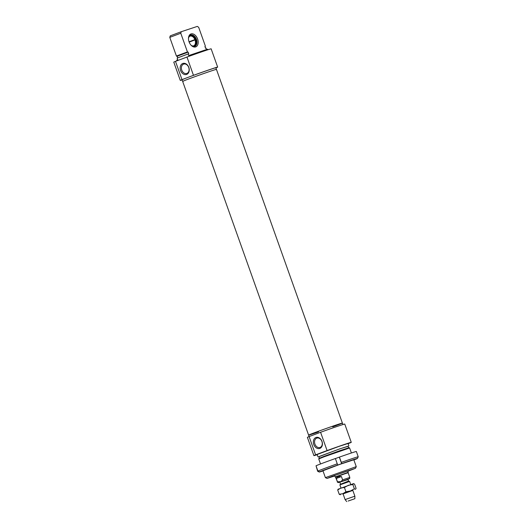 <?xml version="1.0" encoding="UTF-8"?>
<svg xmlns="http://www.w3.org/2000/svg" width="528" height="528" viewBox="0 0 528 528"><rect width="100%" height="100%" fill="white"/><g stroke="black" fill="none" stroke-linecap="round" stroke-linejoin="round"><path stroke-width="0.79" d="M187.876 52.226A165.132 107.851 -110.6 0 1 187.427 51.916L176.418 56.047A165.132 107.851 69.4 0 0 176.873 56.351L188.179 52.12L177.177 56.245L177.745 57.829M169.772 37.363L180.774 33.238L181.262 31.713L170.26 35.845L169.772 37.363L176.418 56.047M207.827 49.784L207.61 49.177L188.727 55.572L188.146 53.948L177.144 58.073L177.725 59.697L176.741 60.172L176.966 60.806M181.262 31.713L197.32 26.4L198.673 27.311L205.326 45.995A165.132 107.851 -110.6 0 1 205.168 46.497L204.864 46.622M187.427 51.916L180.774 33.238M188.146 53.948L188.76 53.744L188.179 52.12M205.168 46.497L205.438 48.226L206.052 48.022L206.554 49.434M191.024 33.931A6.897 4.508 69.4 0 0 188.476 38.524A6.897 4.508 69.4 0 0 190.925 45.058A6.897 4.508 69.4 0 0 198.205 42.346A6.897 4.508 69.4 0 0 191.024 33.931M188.476 38.768A6.039 3.94 -110.6 0 1 190.608 35.006A6.039 3.94 -110.6 0 1 190.707 34.973A6.039 3.94 -110.6 0 1 196.449 39.343A6.039 3.94 -110.6 0 1 194.845 46.306A6.039 3.94 -110.6 0 1 190.766 44.873M188.734 67.459A4.937 3.736 71.7 0 1 186.787 73.458A4.937 3.736 71.7 0 1 181.691 69.947A4.937 3.736 71.7 0 1 183.685 64.086A4.937 3.736 71.7 0 1 188.734 67.459M188.813 67.406A5.795 4.389 -108.3 0 0 180.965 64.99A5.795 4.389 -108.3 0 0 184.331 74.448A5.795 4.389 -108.3 0 0 188.813 67.406M182.002 79.629L175.494 61.354L186.965 57.05L193.472 75.326L182.002 79.629A19.833 0.383 -19.6 0 0 180.286 80.414L173.778 62.139A19.833 0.383 -19.6 0 1 175.494 61.354M193.472 75.326A19.833 0.383 -19.6 0 1 217.655 67.109A19.833 0.383 -19.6 0 1 215.926 67.901M182.127 79.933A19.833 0.383 -19.6 0 1 180.286 80.414M183.249 81.286A17.939 0.35 -19.6 0 1 182.655 81.398L182.074 79.774A17.939 0.35 -19.6 0 1 187.843 77.444A17.939 0.35 -19.6 0 1 205.9 70.957A17.939 0.35 -19.6 0 1 215.866 67.742L216.447 69.366A17.939 0.35 -19.6 0 1 215.912 69.65M186.965 57.05A19.833 0.383 -19.6 0 1 211.147 48.833L217.655 67.109M188.423 79.068A17.939 0.35 -19.6 0 1 206.481 72.58A17.939 0.35 -19.6 0 1 216.447 69.366A17.939 0.35 160.4 0 0 212.269 70.613A17.939 0.35 160.4 0 0 193.552 77.174A17.939 0.35 160.4 0 0 182.655 81.398A17.939 0.35 -19.6 0 1 188.423 79.068M189.044 41.791L195.65 39.31A5.92 3.868 69.4 0 0 190.931 35.178A5.92 3.868 69.4 0 0 189.922 35.389M195.017 39.923L189.163 42.115L195.017 39.923A5.174 3.379 69.4 0 1 193.631 45.844A5.174 3.379 69.4 0 1 193.01 45.982M190.766 35.185A6.039 3.94 69.4 0 0 190.601 35.185A6.039 3.94 69.4 0 0 190.166 35.218M194.37 46.438A6.039 3.94 69.4 0 0 194.726 46.18A6.039 3.94 69.4 0 0 194.852 46.068M194.891 39.6A5.174 3.379 69.4 0 0 189.994 36.155A5.174 3.379 69.4 0 0 189.44 36.458M194.08 46.471A5.92 3.868 69.4 0 0 194.977 45.962A5.92 3.868 69.4 0 0 195.776 39.626M195.268 39.461A5.287 3.452 69.4 0 0 189.565 36.346A5.287 3.452 69.4 0 0 188.516 38.227M191.156 45.256A5.287 3.452 69.4 0 0 193.175 45.982A5.287 3.452 69.4 0 0 195.393 39.778M324.014 456.819L349.609 447.955L349.054 447.691L340.058 450.602L324.133 456.324L319.004 458.39L318.74 458.944L324.014 456.819M320.529 463.973L318.74 458.944M334.851 475.913L327.05 478.421L331.901 476.447L355.476 468.296L356.261 466.64L325.393 477.635L322.918 470.686M355.476 468.296L347.846 471.28M334.825 475.847L329.993 477.358L333.841 475.807L345.82 471.504L352.519 469.339L347.82 471.214M321.915 441.467A4.937 3.736 71.7 0 1 319.968 447.467A4.937 3.736 71.7 0 1 314.866 443.956A4.937 3.736 71.7 0 1 316.866 438.095A4.937 3.736 71.7 0 1 321.915 441.467M321.988 441.415A5.795 4.389 -108.3 0 0 314.14 438.999A5.795 4.389 -108.3 0 0 317.506 448.457A5.795 4.389 -108.3 0 0 321.988 441.415M327.083 450.556L315.612 454.852L309.111 436.583L320.582 432.28L327.083 450.556A19.833 0.383 -19.6 0 1 351.265 442.332A19.833 0.383 -19.6 0 1 348.091 443.692M320.582 432.28A19.833 0.383 -19.6 0 1 344.758 424.057L351.265 442.332M317.222 454.687A19.833 0.383 -19.6 0 1 313.903 455.638L307.395 437.362A19.833 0.383 -19.6 0 1 309.111 436.583L308.603 435.105A17.939 0.35 -19.6 0 1 314.371 432.769A17.939 0.35 -19.6 0 1 332.429 426.287A17.939 0.35 -19.6 0 1 342.395 423.073A17.939 0.35 -19.6 0 1 332.713 426.855M319.381 458.185L318.826 456.628L339.445 448.998L348.071 446.213L348.625 447.77M318.866 456.727L339.781 448.859L348.11 446.312M318.014 456.918L317.15 454.483L338.91 446.424L348.018 443.487L348.883 445.929M313.903 455.638A19.833 0.383 -19.6 0 1 315.612 454.852M318.496 431.917A17.939 0.35 -19.6 0 1 308.603 435.105A17.939 0.35 -19.6 0 1 319.499 430.874A17.939 0.35 -19.6 0 1 338.217 424.321A17.939 0.35 -19.6 0 1 342.395 423.073L216.447 69.366M348.157 479.153L339.583 482.203L348.038 479.543L348.579 481.061L340.395 484.288L348.836 481.279L349.622 481.424L339.88 484.889L340.969 487.964M340.877 481.628L337.458 481.807L336.27 478.474L337.821 476.711L341.431 476.54L342.619 479.866L340.877 481.628L348.216 479.18M336.27 478.474L341.431 476.54M347.992 479.266C350.46 478.018 349.371 479.213 349.813 477.444L348.137 472.732L344.421 473.933L335.544 477.22L337.458 481.807M347.695 470.857L348.209 472.309L335.214 476.942L334.699 475.484M346.797 498.986L345.134 499.66L343.035 493.766L352.783 490.294L354.882 496.188L346.797 498.986M348.13 501.039L354.862 498.709L348.13 501.039M338.019 489.271L353.602 483.602M352.829 490.413L343.081 493.885M340.342 494.756L339.233 494.281L342.83 493.713L345.939 491.766L350.401 490.987L354.374 488.829L355.483 489.304L356.103 488.4L354.565 484.097L353.456 483.622L352.836 484.519L348.374 485.298L344.401 487.463L340.804 488.03L337.696 489.977L338.316 489.073M337.696 489.977L339.233 494.281M344.401 487.463L345.939 491.766M352.836 484.519L354.374 488.829M335.386 458.561L339.425 457.096L341.306 462.376A5512.531 404.851 70.5 0 1 341.656 463.65L337.603 465.082A5512.531 404.851 -109.5 0 0 337.253 463.808L335.372 458.528A21.556 0.416 -19.6 0 0 316.028 465.788L317.909 471.068A5512.531 5496.605 55.7 0 0 319.565 471.854L319.295 472.039A5512.531 5496.605 -124.3 0 1 317.638 471.253L316.054 465.868M339.326 457.162L341.636 463.663A20.262 0.396 -19.6 0 1 357.443 458.423A5512.531 5496.605 55.7 0 0 358.228 456.773L356.354 451.493A21.556 0.416 -19.6 0 0 339.425 457.096M353.879 459.954A20.262 0.396 -19.6 0 0 357.172 458.608L357.443 458.423M358.228 456.773A21.556 0.416 160.4 0 0 341.306 462.376M323.011 470.943A20.262 0.396 -19.6 0 1 319.295 472.039M319.565 471.854A20.262 0.396 -19.6 0 1 337.603 465.082M353.819 459.776L339.405 464.521L322.951 470.765M337.253 463.808A21.556 0.416 160.4 0 0 317.909 471.068M337.22 481.925L338.257 482.618L339.893 481.998M349.813 477.444L342.619 479.866M190.931 35.178L190.601 35.185M356.261 466.64L353.786 459.69M351.397 452.978L349.609 447.955M327.05 478.421L325.393 477.635M342.916 424.538L342.395 423.073M308.603 435.105L182.655 81.398M339.913 482.434L340.454 483.952M340.395 484.288L339.88 484.889M348.038 479.543L348.17 479.14M348.137 472.732L348.209 472.309M335.544 477.22L335.214 476.942M349.628 481.424L350.717 484.493M354.862 498.709L354.882 496.188M346.744 501.6L345.134 499.66"/></g></svg>
